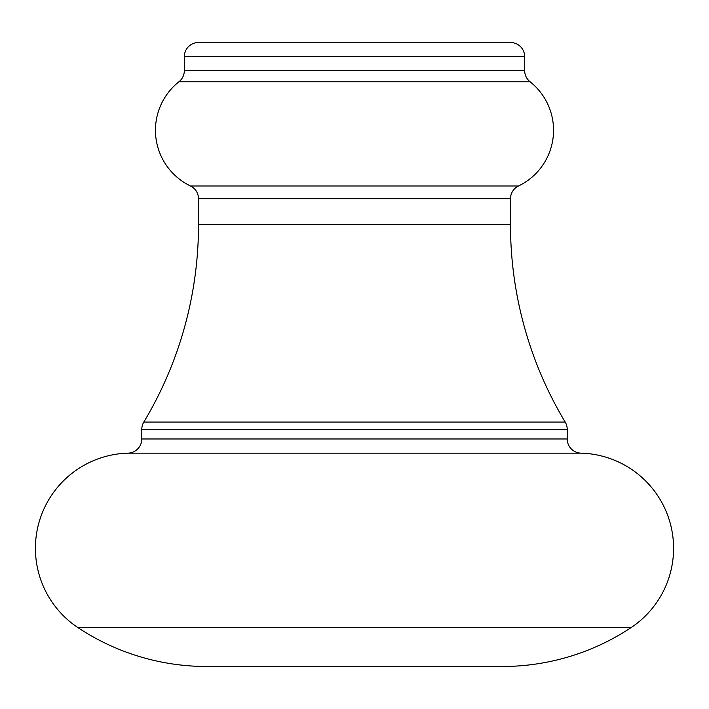 <?xml version="1.0" encoding="UTF-8"?>
<svg xmlns="http://www.w3.org/2000/svg" width="709" height="709" viewBox="0 0 709 709"><rect width="100%" height="100%" fill="white"/><g stroke="black" fill="none" stroke-linecap="round" stroke-linejoin="round"><path stroke-width="1.06" d="M184.322 56.693L524.678 56.693A14.18 14.18 0 0 0 510.498 42.505L198.502 42.505A14.18 14.18 0 0 0 184.322 56.693L184.322 70.652A14.18 14.18 0 0 1 178.934 81.774A61.825 61.825 0 0 0 190.473 185.98A14.18 14.18 0 0 1 198.511 198.75L198.511 224.62L510.489 224.62L510.489 198.75A14.18 14.18 0 0 1 518.527 185.98A61.825 61.825 0 0 0 530.066 81.774A14.18 14.18 0 0 1 524.678 70.652L524.678 56.693L184.322 56.693A14.18 14.18 0 0 1 198.502 42.505L510.498 42.505A14.18 14.18 0 0 1 524.678 56.693L524.678 70.652A14.18 14.18 0 0 0 530.066 81.774L178.934 81.774A14.18 14.18 0 0 0 184.322 70.652L524.678 70.652L184.322 70.652L184.322 56.693M565.197 422.077L143.803 422.077A14.18 14.18 0 0 0 141.782 429.379L567.218 429.379A14.18 14.18 0 0 0 565.197 422.077A383.675 383.675 0 0 1 510.489 224.62A383.675 383.675 0 0 0 565.197 422.077L143.803 422.077A383.675 383.675 0 0 0 198.511 224.62A383.675 383.675 0 0 1 143.803 422.077A14.18 14.18 0 0 0 141.782 429.379L141.782 438.977A14.18 14.18 0 0 1 127.992 453.148A95.21 95.21 0 0 0 78.008 627.669L630.992 627.669A95.21 95.21 0 0 0 581.008 453.148A14.18 14.18 0 0 1 567.218 438.977L567.218 429.379L141.782 429.379L141.782 438.977L567.218 438.977A14.18 14.18 0 0 0 581.008 453.148L127.992 453.148A14.18 14.18 0 0 0 141.782 438.977L567.218 438.977L567.218 429.379A14.18 14.18 0 0 0 565.197 422.077M190.473 185.98L518.527 185.98A14.18 14.18 0 0 0 510.489 198.75L198.511 198.75A14.18 14.18 0 0 0 190.473 185.98L518.527 185.98M581.008 453.148L127.992 453.148A95.21 95.21 0 0 0 78.008 627.669A233.022 233.022 0 0 0 206.789 666.495L502.211 666.495A233.022 233.022 0 0 0 630.992 627.669L78.008 627.669A233.022 233.022 0 0 0 206.789 666.495L209.634 666.495M218.035 666.495L502.211 666.495M198.511 224.62L510.489 224.62L510.489 198.75L198.511 198.75L198.511 224.62M530.066 81.774L178.934 81.774"/></g></svg>

